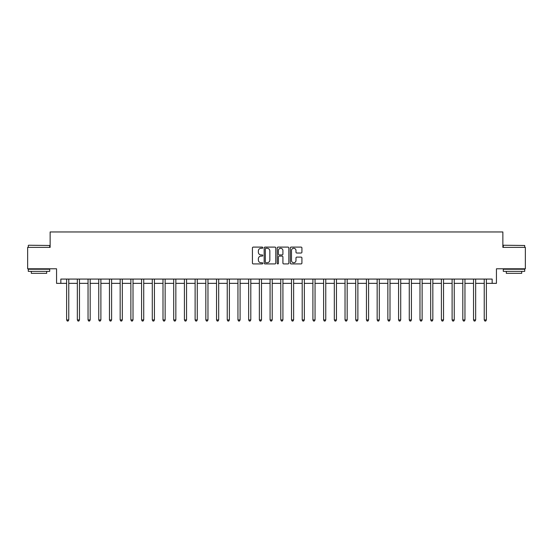 <?xml version="1.0" encoding="UTF-8"?>
<svg xmlns="http://www.w3.org/2000/svg" width="553" height="553" viewBox="0 0 553 553"><rect width="100%" height="100%" fill="white"/><g stroke="black" fill="none" stroke-linecap="round" stroke-linejoin="round"><path stroke-width="0.83" d="M262.793 247.696A0.588 0.588 0 0 0 262.205 247.101L253.274 247.101A0.843 0.843 0 0 0 252.431 247.944L252.431 263.083A0.843 0.843 0 0 0 253.274 263.919L262.205 263.919A0.588 0.588 0 0 0 262.793 263.332A0.588 0.588 0 0 0 262.205 262.744L261.051 262.744A2.689 2.689 0 0 1 258.362 260.055L258.362 258.79A2.689 2.689 0 0 1 261.051 256.101L262.205 256.101A0.588 0.588 0 0 0 262.793 255.514A0.588 0.588 0 0 0 262.205 254.926L261.051 254.926A2.689 2.689 0 0 1 258.362 252.23L258.362 250.972A2.689 2.689 0 0 1 261.051 248.283L262.205 248.283A0.588 0.588 0 0 0 262.793 247.696M301.074 253.032A0.843 0.843 0 0 0 301.917 252.189L301.917 247.944A0.843 0.843 0 0 0 301.074 247.101L291.154 247.101A0.843 0.843 0 0 0 290.311 247.944L290.311 263.083A0.843 0.843 0 0 0 291.154 263.919L301.074 263.919A0.843 0.843 0 0 0 301.917 263.083L301.917 257.954A0.843 0.843 0 0 0 301.074 257.11L296.83 257.11A0.843 0.843 0 0 0 295.986 257.954L295.986 260.498A2.247 2.247 0 0 1 293.74 262.744A2.247 2.247 0 0 1 291.486 260.498L291.486 250.53A2.247 2.247 0 0 1 293.74 248.283A2.247 2.247 0 0 1 295.986 250.53L295.986 252.189A0.843 0.843 0 0 0 296.83 253.032L301.074 253.032M60.844 283.35L60.844 279.071L492.156 279.071L492.156 283.35L496.442 283.35L496.442 268.793L525.35 268.793L525.35 247.378L502.864 247.378L502.864 231.956L50.136 231.956L50.136 247.378L27.65 247.378L27.65 268.793L56.558 268.793L56.558 283.35L66.63 283.35M275.767 247.944A0.843 0.843 0 0 0 274.924 247.101L265.005 247.101A0.843 0.843 0 0 0 264.161 247.944L264.161 263.083A0.843 0.843 0 0 0 265.005 263.919L274.924 263.919A0.843 0.843 0 0 0 275.767 263.083L275.767 247.944M278.076 247.101L287.995 247.101A0.843 0.843 0 0 1 288.839 247.944L288.839 263.083A0.843 0.843 0 0 1 287.995 263.919L283.751 263.919A0.843 0.843 0 0 1 282.915 263.083L282.915 256.945A0.843 0.843 0 0 0 282.071 256.101L279.251 256.101A0.843 0.843 0 0 0 278.415 256.945L278.415 263.332A0.588 0.588 0 0 1 277.827 263.919A0.588 0.588 0 0 1 277.233 263.332L277.233 247.944A0.843 0.843 0 0 1 278.076 247.101M68.766 283.35L77.337 283.35M79.473 283.35L88.045 283.35M90.18 283.35L98.752 283.35M100.895 283.35L109.459 283.35M111.602 283.35L120.167 283.35M122.31 283.35L130.874 283.35M133.017 283.35L141.582 283.35M143.725 283.35L152.289 283.35M154.432 283.35L162.997 283.35M165.14 283.35L173.704 283.35M175.847 283.35L184.412 283.35M186.555 283.35L195.119 283.35M197.262 283.35L205.827 283.35M207.969 283.35L216.534 283.35M218.677 283.35L227.242 283.35M229.384 283.35L237.949 283.35M240.092 283.35L248.656 283.35M250.799 283.35L259.371 283.35M261.507 283.35L270.078 283.35M272.214 283.35L280.786 283.35M282.922 283.35L291.493 283.35M293.629 283.35L302.201 283.35M304.344 283.35L312.908 283.35M315.051 283.35L323.616 283.35M325.758 283.35L334.323 283.35M336.466 283.35L345.031 283.35M347.173 283.35L355.738 283.35M357.881 283.35L366.445 283.35M368.588 283.35L377.153 283.35M379.296 283.35L387.86 283.35M390.003 283.35L398.568 283.35M400.711 283.35L409.275 283.35M411.418 283.35L419.983 283.35M422.126 283.35L430.69 283.35M432.833 283.35L441.398 283.35M443.541 283.35L452.105 283.35M454.248 283.35L462.82 283.35M464.955 283.35L473.527 283.35M475.663 283.35L484.234 283.35M486.37 283.35L492.156 283.35M265.924 248.283A0.588 0.588 0 0 0 265.336 248.871L265.336 262.157A0.588 0.588 0 0 0 265.924 262.744L267.147 262.744A2.689 2.689 0 0 0 269.836 260.055L269.836 250.972A2.689 2.689 0 0 0 267.147 248.283L265.924 248.283M282.915 250.571A2.247 2.247 0 0 0 280.661 248.325A2.247 2.247 0 0 0 278.415 250.571L278.415 254.083A0.843 0.843 0 0 0 279.251 254.926L282.071 254.926A0.843 0.843 0 0 0 282.915 254.083L282.915 250.571M68.876 279.071L68.828 279.175A0.857 0.857 0 0 0 68.766 279.5L68.766 319.931L66.63 319.931L66.63 279.5A0.857 0.857 0 0 0 66.567 279.175L66.519 279.071M68.766 319.931L68.123 321.044L67.266 321.044L66.63 319.931M79.584 279.071L79.535 279.175A0.857 0.857 0 0 0 79.473 279.5L79.473 319.931L77.337 319.931L77.337 279.5A0.857 0.857 0 0 0 77.275 279.175L77.226 279.071M79.473 319.931L78.83 321.044L77.98 321.044L77.337 319.931M90.291 279.071L90.243 279.175A0.857 0.857 0 0 0 90.18 279.5L90.18 319.931L88.045 319.931L88.045 279.5A0.857 0.857 0 0 0 87.982 279.175L87.934 279.071M90.18 319.931L89.545 321.044L88.687 321.044L88.045 319.931M100.999 279.071L100.95 279.175A0.857 0.857 0 0 0 100.895 279.5L100.895 319.931L98.752 319.931L98.752 279.5A0.857 0.857 0 0 0 98.69 279.175L98.641 279.071M100.895 319.931L100.252 321.044L99.395 321.044L98.752 319.931M111.706 279.071L111.665 279.175A0.857 0.857 0 0 0 111.602 279.5L111.602 319.931L109.459 319.931L109.459 279.5A0.857 0.857 0 0 0 109.397 279.175L109.349 279.071M111.602 319.931L110.959 321.044L110.102 321.044L109.459 319.931M28.549 245.235L49.708 245.491L28.549 245.235M39 271.357L28.293 271.357L28.293 269.221L49.708 269.221L49.708 271.357L39 271.357M46.708 271.357L46.708 273.327L31.293 273.327L31.293 271.357M503.548 245.235L524.707 245.491L503.548 245.235M514 271.357L503.292 271.357L503.292 269.221L524.707 269.221L524.707 271.357L514 271.357M521.707 271.357L521.707 273.327L506.292 273.327L506.292 271.357M122.413 279.071L122.372 279.175A0.857 0.857 0 0 0 122.31 279.5L122.31 319.931L120.167 319.931L120.167 279.5A0.857 0.857 0 0 0 120.105 279.175L120.063 279.071M122.31 319.931L121.667 321.044L120.81 321.044L120.167 319.931M133.121 279.071L133.079 279.175A0.857 0.857 0 0 0 133.017 279.5L133.017 319.931L130.874 319.931L130.874 279.5A0.857 0.857 0 0 0 130.812 279.175L130.771 279.071M133.017 319.931L132.374 321.044L131.517 321.044L130.874 319.931M143.828 279.071L143.787 279.175A0.857 0.857 0 0 0 143.725 279.5L143.725 319.931L141.582 319.931L141.582 279.5A0.857 0.857 0 0 0 141.52 279.175L141.478 279.071M143.725 319.931L143.082 321.044L142.225 321.044L141.582 319.931M154.536 279.071L154.494 279.175A0.857 0.857 0 0 0 154.432 279.5L154.432 319.931L152.289 319.931L152.289 279.5A0.857 0.857 0 0 0 152.227 279.175L152.186 279.071M154.432 319.931L153.789 321.044L152.932 321.044L152.289 319.931M165.243 279.071L165.202 279.175A0.857 0.857 0 0 0 165.14 279.5L165.14 319.931L162.997 319.931L162.997 279.5A0.857 0.857 0 0 0 162.935 279.175L162.893 279.071M165.14 319.931L164.497 321.044L163.64 321.044L162.997 319.931M175.951 279.071L175.909 279.175A0.857 0.857 0 0 0 175.847 279.5L175.847 319.931L173.704 319.931L173.704 279.5A0.857 0.857 0 0 0 173.642 279.175L173.601 279.071M175.847 319.931L175.204 321.044L174.347 321.044L173.704 319.931M186.658 279.071L186.617 279.175A0.857 0.857 0 0 0 186.555 279.5L186.555 319.931L184.412 319.931L184.412 279.5A0.857 0.857 0 0 0 184.349 279.175L184.308 279.071M186.555 319.931L185.912 321.044L185.055 321.044L184.412 319.931M197.366 279.071L197.324 279.175A0.857 0.857 0 0 0 197.262 279.5L197.262 319.931L195.119 319.931L195.119 279.5A0.857 0.857 0 0 0 195.057 279.175L195.015 279.071M197.262 319.931L196.619 321.044L195.762 321.044L195.119 319.931M208.073 279.071L208.032 279.175A0.857 0.857 0 0 0 207.969 279.5L207.969 319.931L205.827 319.931L205.827 279.5A0.857 0.857 0 0 0 205.764 279.175L205.723 279.071M207.969 319.931L207.327 321.044L206.469 321.044L205.827 319.931M218.781 279.071L218.739 279.175A0.857 0.857 0 0 0 218.677 279.5L218.677 319.931L216.534 319.931L216.534 279.5A0.857 0.857 0 0 0 216.472 279.175L216.43 279.071M218.677 319.931L218.034 321.044L217.177 321.044L216.534 319.931M229.488 279.071L229.447 279.175A0.857 0.857 0 0 0 229.384 279.5L229.384 319.931L227.242 319.931L227.242 279.5A0.857 0.857 0 0 0 227.179 279.175L227.138 279.071M229.384 319.931L228.742 321.044L227.884 321.044L227.242 319.931M240.196 279.071L240.154 279.175A0.857 0.857 0 0 0 240.092 279.5L240.092 319.931L237.949 319.931L237.949 279.5A0.857 0.857 0 0 0 237.887 279.175L237.845 279.071M240.092 319.931L239.449 321.044L238.592 321.044L237.949 319.931M250.91 279.071L250.862 279.175A0.857 0.857 0 0 0 250.799 279.5L250.799 319.931L248.656 319.931L248.656 279.5A0.857 0.857 0 0 0 248.601 279.175L248.553 279.071M250.799 319.931L250.156 321.044L249.299 321.044L248.656 319.931M261.617 279.071L261.569 279.175A0.857 0.857 0 0 0 261.507 279.5L261.507 319.931L259.371 319.931L259.371 279.5A0.857 0.857 0 0 0 259.309 279.175L259.26 279.071M261.507 319.931L260.864 321.044L260.007 321.044L259.371 319.931M272.325 279.071L272.276 279.175A0.857 0.857 0 0 0 272.214 279.5L272.214 319.931L270.078 319.931L270.078 279.5A0.857 0.857 0 0 0 270.016 279.175L269.968 279.071M272.214 319.931L271.571 321.044L270.721 321.044L270.078 319.931M283.032 279.071L282.984 279.175A0.857 0.857 0 0 0 282.922 279.5L282.922 319.931L280.786 319.931L280.786 279.5A0.857 0.857 0 0 0 280.724 279.175L280.675 279.071M282.922 319.931L282.279 321.044L281.429 321.044L280.786 319.931M293.74 279.071L293.691 279.175A0.857 0.857 0 0 0 293.629 279.5L293.629 319.931L291.493 319.931L291.493 279.5A0.857 0.857 0 0 0 291.431 279.175L291.383 279.071M293.629 319.931L292.993 321.044L292.136 321.044L291.493 319.931M304.447 279.071L304.399 279.175A0.857 0.857 0 0 0 304.344 279.5L304.344 319.931L302.201 319.931L302.201 279.5A0.857 0.857 0 0 0 302.138 279.175L302.09 279.071M304.344 319.931L303.701 321.044L302.844 321.044L302.201 319.931M315.155 279.071L315.113 279.175A0.857 0.857 0 0 0 315.051 279.5L315.051 319.931L312.908 319.931L312.908 279.5A0.857 0.857 0 0 0 312.846 279.175L312.804 279.071M315.051 319.931L314.408 321.044L313.551 321.044L312.908 319.931M325.862 279.071L325.821 279.175A0.857 0.857 0 0 0 325.758 279.5L325.758 319.931L323.616 319.931L323.616 279.5A0.857 0.857 0 0 0 323.553 279.175L323.512 279.071M325.758 319.931L325.116 321.044L324.258 321.044L323.616 319.931M336.57 279.071L336.528 279.175A0.857 0.857 0 0 0 336.466 279.5L336.466 319.931L334.323 319.931L334.323 279.5A0.857 0.857 0 0 0 334.261 279.175L334.219 279.071M336.466 319.931L335.823 321.044L334.966 321.044L334.323 319.931M347.277 279.071L347.236 279.175A0.857 0.857 0 0 0 347.173 279.5L347.173 319.931L345.031 319.931L345.031 279.5A0.857 0.857 0 0 0 344.968 279.175L344.927 279.071M347.173 319.931L346.531 321.044L345.673 321.044L345.031 319.931M357.985 279.071L357.943 279.175A0.857 0.857 0 0 0 357.881 279.5L357.881 319.931L355.738 319.931L355.738 279.5A0.857 0.857 0 0 0 355.676 279.175L355.634 279.071M357.881 319.931L357.238 321.044L356.381 321.044L355.738 319.931M368.692 279.071L368.651 279.175A0.857 0.857 0 0 0 368.588 279.5L368.588 319.931L366.445 319.931L366.445 279.5A0.857 0.857 0 0 0 366.383 279.175L366.342 279.071M368.588 319.931L367.945 321.044L367.088 321.044L366.445 319.931M379.399 279.071L379.358 279.175A0.857 0.857 0 0 0 379.296 279.5L379.296 319.931L377.153 319.931L377.153 279.5A0.857 0.857 0 0 0 377.091 279.175L377.049 279.071M379.296 319.931L378.653 321.044L377.796 321.044L377.153 319.931M390.107 279.071L390.065 279.175A0.857 0.857 0 0 0 390.003 279.5L390.003 319.931L387.86 319.931L387.86 279.5A0.857 0.857 0 0 0 387.798 279.175L387.757 279.071M390.003 319.931L389.36 321.044L388.503 321.044L387.86 319.931M400.814 279.071L400.773 279.175A0.857 0.857 0 0 0 400.711 279.5L400.711 319.931L398.568 319.931L398.568 279.5A0.857 0.857 0 0 0 398.506 279.175L398.464 279.071M400.711 319.931L400.068 321.044L399.211 321.044L398.568 319.931M411.522 279.071L411.48 279.175A0.857 0.857 0 0 0 411.418 279.5L411.418 319.931L409.275 319.931L409.275 279.5A0.857 0.857 0 0 0 409.213 279.175L409.172 279.071M411.418 319.931L410.775 321.044L409.918 321.044L409.275 319.931M422.229 279.071L422.188 279.175A0.857 0.857 0 0 0 422.126 279.5L422.126 319.931L419.983 319.931L419.983 279.5A0.857 0.857 0 0 0 419.921 279.175L419.879 279.071M422.126 319.931L421.483 321.044L420.626 321.044L419.983 319.931M432.937 279.071L432.895 279.175A0.857 0.857 0 0 0 432.833 279.5L432.833 319.931L430.69 319.931L430.69 279.5A0.857 0.857 0 0 0 430.628 279.175L430.587 279.071M432.833 319.931L432.19 321.044L431.333 321.044L430.69 319.931M443.651 279.071L443.603 279.175A0.857 0.857 0 0 0 443.541 279.5L443.541 319.931L441.398 319.931L441.398 279.5A0.857 0.857 0 0 0 441.335 279.175L441.294 279.071M443.541 319.931L442.898 321.044L442.041 321.044L441.398 319.931M454.359 279.071L454.31 279.175A0.857 0.857 0 0 0 454.248 279.5L454.248 319.931L452.105 319.931L452.105 279.5A0.857 0.857 0 0 0 452.05 279.175L452.001 279.071M454.248 319.931L453.605 321.044L452.748 321.044L452.105 319.931M465.066 279.071L465.018 279.175A0.857 0.857 0 0 0 464.955 279.5L464.955 319.931L462.82 319.931L462.82 279.5A0.857 0.857 0 0 0 462.757 279.175L462.709 279.071M464.955 319.931L464.313 321.044L463.455 321.044L462.82 319.931M475.774 279.071L475.725 279.175A0.857 0.857 0 0 0 475.663 279.5L475.663 319.931L473.527 319.931L473.527 279.5A0.857 0.857 0 0 0 473.465 279.175L473.416 279.071M475.663 319.931L475.02 321.044L474.17 321.044L473.527 319.931M486.481 279.071L486.433 279.175A0.857 0.857 0 0 0 486.37 279.5L486.37 319.931L484.234 319.931L484.234 279.5A0.857 0.857 0 0 0 484.172 279.175L484.124 279.071M486.37 319.931L485.734 321.044L484.877 321.044L484.234 319.931M28.293 247.378L28.293 245.491M33.173 269.221L33.173 268.793M44.828 269.221L44.828 268.793M49.708 247.378L49.708 245.491M503.292 247.378L503.292 245.491M508.172 269.221L508.172 268.793M519.827 269.221L519.827 268.793M524.707 247.378L524.707 245.491"/></g></svg>
